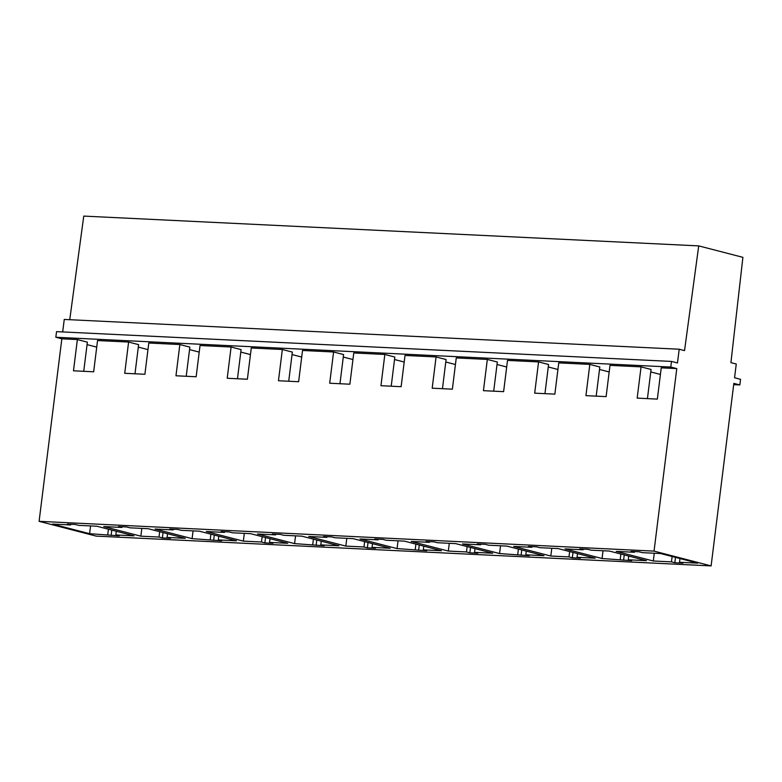<?xml version="1.0" encoding="UTF-8"?>
<svg xmlns="http://www.w3.org/2000/svg" width="782" height="782" viewBox="0 0 782 782"><rect width="100%" height="100%" fill="white"/><g stroke="black" fill="none" stroke-linecap="round" stroke-linejoin="round"><path stroke-width="1.17" d="M679.196 349.222L684.533 350.61L698.717 245.89L742.9 257.337L730.916 362.633L736.263 364.011L734.552 377.765L740.544 379.319L739.84 384.94L733.848 383.385L711.112 565.904L654.045 551.115L676.782 368.596L661.24 367.843L657.349 399.103L637.174 398.126L641.064 366.866L609.999 365.37L606.109 396.621L585.933 395.643L589.823 364.392L558.749 362.887L554.858 394.138L534.683 393.16L538.573 361.91L507.508 360.404L503.618 391.655L483.442 390.677L487.333 359.427L456.258 357.921L452.367 389.172L432.192 388.195L436.082 356.944L405.017 355.439L401.127 386.689L380.951 385.712L384.842 354.461L353.767 352.956L349.877 384.206L329.701 383.229L333.591 351.978L302.526 350.473L298.636 381.724L278.46 380.746L282.351 349.495L251.276 347.99L247.386 379.241L227.21 378.263L231.101 347.012L200.036 345.507L196.145 376.758L175.97 375.78L179.86 344.53L148.785 343.024L144.895 374.275L124.719 373.297L128.61 342.047L97.545 340.541L93.654 371.792L73.479 370.815L77.369 339.564L61.837 338.811L55.845 337.257L56.539 331.636L671.484 361.421L677.476 362.975L679.196 349.222L64.251 319.437L62.687 331.93M654.045 551.115L39.1 521.33L61.837 338.811M711.112 565.904L96.166 536.11L39.1 521.33M69.745 319.701L83.762 216.096L698.717 245.89M642.452 552.659L660.614 553.539L697.691 563.148L679.529 562.268L682.901 563.138L674.827 562.747L671.455 561.877L653.302 560.997L616.226 551.388L634.388 552.268L631.015 551.398L639.089 551.789L642.452 552.659M591.212 550.176L609.374 551.056L646.44 560.665L628.288 559.785L631.651 560.655L602.052 558.514L564.985 548.905L583.137 549.785L579.775 548.915L587.839 549.306L591.212 550.176M539.961 547.693L558.123 548.573L595.2 558.182L577.038 557.302L580.41 558.172L572.336 557.781L568.964 556.911L550.811 556.031L513.735 546.423L531.897 547.302L528.524 546.432L536.599 546.823L539.961 547.693M488.721 545.21L506.883 546.09L543.949 555.699L525.797 554.819L529.16 555.689L499.561 553.548L462.494 543.94L480.647 544.819L477.284 543.949L485.348 544.34L488.721 545.21M437.47 542.728L455.632 543.607L492.709 553.216L474.547 552.336L477.919 553.206L469.845 552.815L466.473 551.945L448.321 551.066L411.244 541.457L429.406 542.337L426.034 541.467L434.108 541.858L437.47 542.728M386.23 540.245L404.392 541.124L441.459 550.733L423.306 549.854L426.669 550.723L397.07 548.583L360.003 538.974L378.156 539.854L374.793 538.984L382.857 539.375L386.23 540.245M334.979 537.762L353.141 538.642L390.218 548.25L372.056 547.371L375.428 548.241L367.354 547.85L363.982 546.98L345.83 546.1L308.753 536.491L326.915 537.371L323.543 536.501L331.617 536.892L334.979 537.762M283.739 535.279L301.891 536.159L338.968 545.768L320.806 544.888L324.178 545.758L294.579 543.617L257.513 534.008L275.665 534.888L272.302 534.018L280.367 534.409L283.739 535.279M232.489 532.796L250.651 533.676L287.727 543.285L269.565 542.405L272.938 543.285L264.863 542.894L261.491 542.014L243.339 541.134L206.262 531.525L224.424 532.405L221.052 531.535L229.126 531.926L232.489 532.796M181.248 530.313L199.4 531.193L236.477 540.802L218.315 539.922L221.687 540.802L192.089 538.651L155.022 529.043L173.174 529.922L169.811 529.052L177.876 529.443L181.248 530.313M129.998 527.83L148.16 528.71L185.236 538.319L167.074 537.439L170.447 538.319L162.373 537.928L159 537.048L140.848 536.169L103.771 526.569L121.933 527.449L118.561 526.569L126.635 526.96L129.998 527.83M679.988 558.563L679.529 562.268M628.748 556.08L628.288 559.785M577.497 553.597L577.038 557.302M526.257 551.115L525.797 554.819M475.006 548.632L474.547 552.336M423.766 546.149L423.306 549.854M372.515 543.666L372.056 547.371M321.275 541.183L320.806 544.888M270.025 538.7L269.565 542.405M218.784 536.217L218.315 539.922M167.534 533.735L167.074 537.439M675.492 557.39L674.827 562.747M672.129 556.52L671.455 561.877M654.27 553.226L653.302 560.997M624.251 554.907L623.586 560.264M620.879 554.037L620.214 559.394M603.02 550.743L602.052 558.514M573.001 552.434L572.336 557.781M569.638 551.554L568.964 556.911M551.779 548.27L550.811 556.031M521.76 549.951L521.095 555.298M518.388 549.072L517.723 554.428M500.529 545.787L499.561 553.548M470.51 547.468L469.845 552.815M467.147 546.589L466.473 551.945M449.288 543.304L448.321 551.066M419.269 544.986L418.605 550.332M415.897 544.106L415.232 549.463M398.038 540.821L397.07 548.583M368.019 542.503L367.354 547.85M364.656 541.623L363.982 546.98M346.797 538.339L345.83 546.1M316.778 540.02L316.114 545.367M313.406 539.14L312.741 544.497M295.547 535.856L294.579 543.617M265.528 537.537L264.863 542.894M262.166 536.667L261.491 542.014M244.307 533.373L243.339 541.134M214.288 535.054L213.623 540.411M210.915 534.184L210.25 539.531M193.056 530.89L192.089 538.651M163.037 532.571L162.373 537.928M159.675 531.701L159 537.048M141.816 528.407L140.848 536.169M660.419 374.441L650.761 371.929M609.178 371.958L599.511 369.446M557.928 369.475L548.27 366.963M506.687 366.993L497.02 364.49M455.437 364.51L445.779 362.007M404.196 362.027L394.529 359.525M352.946 359.544L343.288 357.042M301.705 357.061L292.038 354.559M250.455 354.578L240.797 352.076M199.215 352.096L189.547 349.593M147.964 349.613L138.306 347.11M122.021 526.736L121.933 527.449M128.61 342.047L138.61 344.637L134.983 373.796M173.262 529.218L173.174 529.922M179.86 344.53L189.86 347.12L186.224 376.279M224.512 531.701L224.424 532.405M231.101 347.012L241.1 349.603L237.474 378.762M275.753 534.184L275.665 534.888M282.351 349.495L292.351 352.086L288.714 381.245M327.003 536.667L326.915 537.371M333.591 351.978L343.591 354.569L339.965 383.727M378.244 539.15L378.156 539.854M384.842 354.461L394.842 357.051L391.205 386.21M429.494 541.633L429.406 542.337M436.082 356.944L446.082 359.534L442.456 388.693M480.735 544.116L480.647 544.819M487.333 359.427L497.332 362.017L493.696 391.176M531.985 546.598L531.897 547.302M538.573 361.91L548.573 364.5L544.946 393.659M583.225 549.081L583.137 549.785M589.823 364.392L599.823 366.983L596.187 396.142M634.476 551.564L634.388 552.268M641.064 366.866L651.064 369.466L647.437 398.615M739.84 384.94L733.692 384.646M676.782 368.596L670.79 367.051L671.484 361.421M670.79 367.051L55.845 337.257M75.385 524.478L78.757 525.357L96.909 526.237L133.986 535.836L115.824 534.956L119.196 535.836L89.598 533.686L52.531 524.087L70.683 524.966L67.32 524.087L75.385 524.478M77.369 339.564L87.369 342.154L83.733 371.313M90.565 525.924L89.598 533.686M96.724 347.13L87.056 344.627M108.424 529.218L107.76 534.565M70.771 524.253L70.683 524.966M111.797 530.088L111.132 535.445M116.293 531.252L115.824 534.956"/></g></svg>
